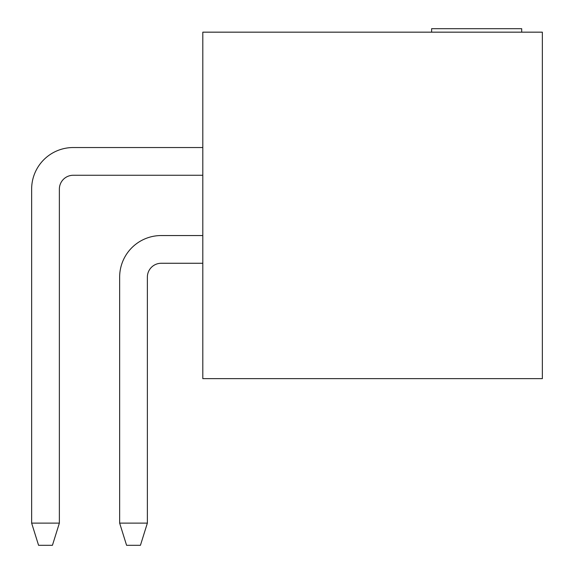 <?xml version="1.0" encoding="UTF-8"?>
<svg xmlns="http://www.w3.org/2000/svg" width="574" height="574" viewBox="0 0 574 574"><rect width="100%" height="100%" fill="white"/><g stroke="black" fill="none" stroke-linecap="round" stroke-linejoin="round"><path stroke-width="0.86" d="M542.358 32.166L202.809 32.166L202.809 378.646L542.358 378.646L542.358 32.166M431.612 32.166L431.612 28.7L521.701 28.7L521.701 32.166M73.221 147.54L202.809 147.54L73.221 147.54A41.579 41.579 0 0 0 31.642 189.119L31.642 523.122L59.366 523.122L59.366 189.119A13.862 13.862 0 0 1 73.221 175.264L202.809 175.264M59.366 189.119A13.862 13.862 0 0 1 73.221 175.264A13.862 13.862 0 0 0 59.366 189.119A13.862 13.862 0 0 1 73.221 175.264A13.862 13.862 0 0 0 59.366 189.119A13.862 13.862 0 0 1 73.221 175.264A13.862 13.862 0 0 0 59.366 189.119A13.862 13.862 0 0 1 73.221 175.264A13.862 13.862 0 0 0 59.366 189.119A13.862 13.862 0 0 1 73.221 175.264A13.862 13.862 0 0 0 59.366 189.119A13.862 13.862 0 0 1 73.221 175.264A13.862 13.862 0 0 0 59.366 189.119A13.862 13.862 0 0 1 73.221 175.264A13.862 13.862 0 0 0 59.366 189.119A13.862 13.862 0 0 1 73.221 175.264A13.862 13.862 0 0 0 59.366 189.119A13.862 13.862 0 0 1 73.221 175.264A13.862 13.862 0 0 0 59.366 189.119A13.862 13.862 0 0 1 73.221 175.264A13.862 13.862 0 0 0 59.366 189.119A13.862 13.862 0 0 1 73.221 175.264A13.862 13.862 0 0 0 59.366 189.119A13.862 13.862 0 0 1 73.221 175.264A13.862 13.862 0 0 0 59.366 189.119A13.862 13.862 0 0 1 73.221 175.264A13.862 13.862 0 0 0 59.366 189.119A13.862 13.862 0 0 1 73.221 175.264A13.862 13.862 0 0 0 59.366 189.119A13.862 13.862 0 0 1 73.221 175.264M161.229 235.548L202.809 235.548L161.229 235.548A41.579 41.579 0 0 0 119.65 277.127L119.65 523.122L147.367 523.122L147.367 277.127A13.862 13.862 0 0 1 161.229 263.265L202.809 263.265M147.367 523.122L140.436 545.3L126.581 545.3L119.65 523.122M147.367 277.127A13.862 13.862 0 0 1 161.229 263.265A13.862 13.862 0 0 0 147.367 277.127A13.862 13.862 0 0 1 161.229 263.265A13.862 13.862 0 0 0 147.367 277.127A13.862 13.862 0 0 1 161.229 263.265A13.862 13.862 0 0 0 147.367 277.127A13.862 13.862 0 0 1 161.229 263.265A13.862 13.862 0 0 0 147.367 277.127A13.862 13.862 0 0 1 161.229 263.265A13.862 13.862 0 0 0 147.367 277.127A13.862 13.862 0 0 1 161.229 263.265A13.862 13.862 0 0 0 147.367 277.127A13.862 13.862 0 0 1 161.229 263.265A13.862 13.862 0 0 0 147.367 277.127A13.862 13.862 0 0 1 161.229 263.265A13.862 13.862 0 0 0 147.367 277.127A13.862 13.862 0 0 1 161.229 263.265A13.862 13.862 0 0 0 147.367 277.127A13.862 13.862 0 0 1 161.229 263.265A13.862 13.862 0 0 0 147.367 277.127A13.862 13.862 0 0 1 161.229 263.265A13.862 13.862 0 0 0 147.367 277.127A13.862 13.862 0 0 1 161.229 263.265A13.862 13.862 0 0 0 147.367 277.127A13.862 13.862 0 0 1 161.229 263.265A13.862 13.862 0 0 0 147.367 277.127A13.862 13.862 0 0 1 161.229 263.265A13.862 13.862 0 0 0 147.367 277.127A13.862 13.862 0 0 1 161.229 263.265M59.366 523.122L52.435 545.3L38.573 545.3L31.642 523.122"/></g></svg>
